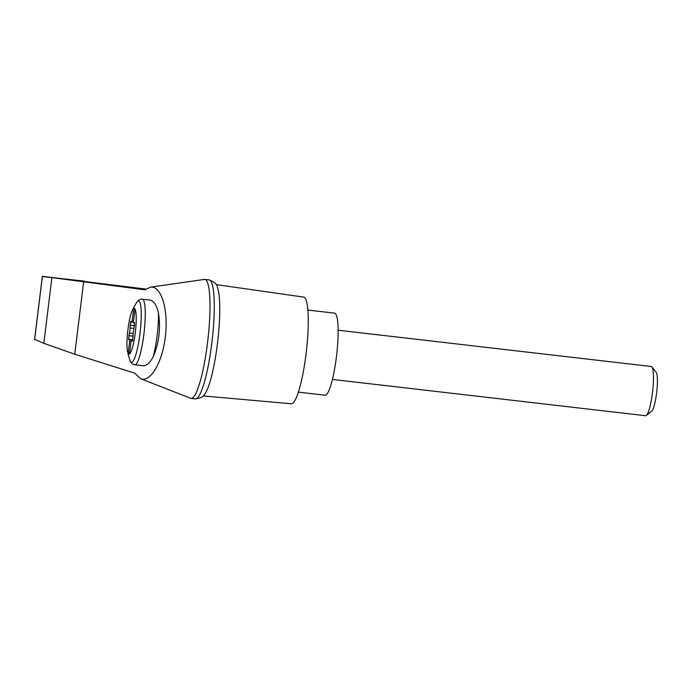 <?xml version="1.0" encoding="UTF-8"?>
<svg xmlns="http://www.w3.org/2000/svg" width="692" height="692" viewBox="0 0 692 692"><rect width="100%" height="100%" fill="white"/><g stroke="black" fill="none" stroke-linecap="round" stroke-linejoin="round"><path stroke-width="1.04" d="M134.732 373.152L140.606 378.697C150.622 382.884 162.793 361.656 165.509 335.265C168.415 308.9 161.011 285.389 150.363 287.171L144.965 289.818L51.9 277.622L43.83 343.327L74.745 354.226L134.732 373.152M140.606 378.697L190.611 398.281A59.884 9.982 -83.4 0 0 191.044 398.393A59.884 9.982 -83.4 0 0 207.851 340.049A59.884 9.982 -83.4 0 0 204.832 279.412A59.884 9.982 -83.4 0 0 204.391 279.421L150.363 287.171M51.9 277.622L42.35 276.298L34.609 339.314L43.83 343.327M42.35 276.298L145.917 289.083M84.571 281.134L42.644 276.575M42.402 276.333L34.617 339.737M142.414 299.203L149.783 300.06C153.754 300.743 156.651 305.06 158.459 313.009C160.847 328.605 159.039 343.275 153.053 357.02C149.818 363.118 146.393 366.033 142.786 365.774L133.651 364.572C131.368 363.179 130.165 361.804 130.035 360.437A30.837 5.138 96.6 0 0 131.272 362.193A30.837 5.138 96.6 0 0 140.588 327.844A30.837 5.138 96.6 0 0 136.756 302.404C138.461 299.947 140.338 298.883 142.414 299.203A33.043 5.51 96.6 0 1 144.074 332.662A33.043 5.51 96.6 0 1 134.802 364.848M128.798 354.019A22.992 3.832 96.6 0 1 127.51 351.346A22.992 3.832 96.6 0 1 127.786 330.767A22.992 3.832 96.6 0 1 132.224 310.673A22.992 3.832 96.6 0 1 135.883 326.745A22.992 3.832 96.6 0 1 128.798 354.019M131.376 322.022A4.126 0.692 -83.4 0 0 131.497 322.1A4.126 0.692 -83.4 0 0 132.198 320.655L133.599 309.255L134.923 309.748L133.53 321.149A4.126 0.692 -83.4 0 0 133.885 322.982A4.126 0.692 -83.4 0 0 133.954 322.974L134.611 322.697L133.772 329.383A4.126 0.692 -83.4 0 0 133.149 334.426L132.38 341.139L131.809 340.403A4.126 0.692 -83.4 0 0 131.696 340.326A4.126 0.692 -83.4 0 0 130.996 341.77L129.594 353.162L128.271 352.678L129.663 341.277A4.126 0.692 -83.4 0 0 129.309 339.435A4.126 0.692 -83.4 0 0 129.24 339.443L128.582 339.729L129.421 333.042A4.126 0.692 -83.4 0 0 130.035 327.999L130.814 321.287L131.376 322.022M129.638 352.833L128.271 352.678M133.565 320.811L132.198 320.655M131.082 341.441L129.663 341.277M338.137 330.205L651.328 366.5A24.782 4.126 96.6 0 1 651.985 366.933A24.782 4.126 96.6 0 1 652.582 391.594A24.782 4.126 96.6 0 1 646.363 415.459A24.782 4.126 96.6 0 1 645.627 415.736L332.437 379.432M651.985 366.933L656.232 372.46A19.713 3.287 96.6 0 1 656.708 392.07A19.713 3.287 96.6 0 1 651.76 411.057L646.363 415.459M298.382 392.122L325.058 395.21A41.304 6.885 -83.4 0 0 336.45 356.648A41.304 6.885 -83.4 0 0 334.573 313.156L307.888 310.068M191.044 398.393L195.317 398.886A59.884 9.982 -83.4 0 0 195.343 398.886A59.884 9.982 -83.4 0 0 212.124 340.542A59.884 9.982 -83.4 0 0 209.131 279.905A59.884 9.982 -83.4 0 0 209.105 279.905C214.468 281.938 217.227 284.429 217.426 287.37A56.069 9.342 -83.4 0 1 217.47 343.457A56.069 9.342 -83.4 0 1 205.126 393.514C204.261 396.343 201 398.134 195.343 398.886M203.145 395.919L291.315 403.773A53.691 8.944 -83.4 0 0 306.08 353.638A53.691 8.944 -83.4 0 0 303.676 297.102L216.051 284.585M83.628 281.834L74.745 354.226M158.459 313.009A33.043 5.51 96.6 0 1 153.053 357.02M132.734 340.507L131.809 340.403M133.158 336.148L128.738 335.637M133.175 333.475L129.421 333.042M134.014 328.458L130.035 327.999M134.672 325.681L130.027 325.145M136.756 302.404A66.086 66.086 0 0 0 132.224 310.673M127.51 351.346A66.086 66.086 0 0 0 130.035 360.437M131.497 322.1L133.599 322.342M129.309 339.435L132.899 339.85M131.696 340.326L132.752 340.447M204.832 279.412L209.105 279.905"/></g></svg>
